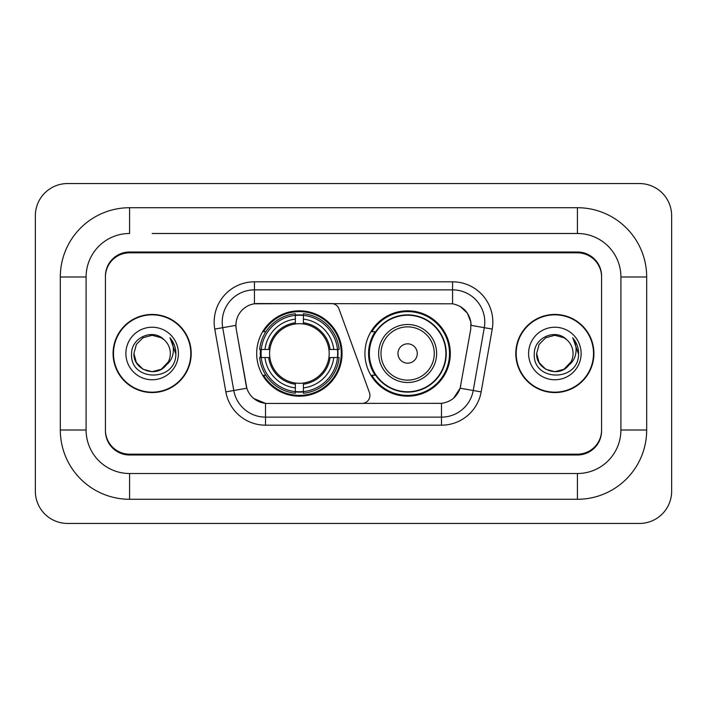 <?xml version="1.0" encoding="UTF-8"?>
<svg xmlns="http://www.w3.org/2000/svg" width="707" height="707" viewBox="0 0 707 707"><rect width="100%" height="100%" fill="white"/><g stroke="black" fill="none" stroke-linecap="round" stroke-linejoin="round"><path stroke-width="1.06" d="M254.432 281.819L254.432 303.807L331.397 303.559A8.051 8.051 0 0 1 338.971 308.862L369.452 392.632A8.051 8.051 0 0 1 361.887 403.441L267.591 403.441A21.749 21.749 0 0 1 246.177 385.465L236.235 329.082L246.849 388.205L233.778 390.503L222.705 327.686A32.222 32.222 0 0 1 254.432 289.87L452.568 289.87A32.222 32.222 0 0 1 484.295 327.686L473.222 390.503A32.222 32.222 0 0 1 441.495 417.13L265.505 417.13A32.222 32.222 0 0 1 233.778 390.503L225.851 391.908L214.769 329.082A40.272 40.272 0 0 1 254.432 281.819L452.568 281.819L452.568 303.807C462.661 305.901 468.75 311.999 470.853 322.092L470.765 329.082L460.151 388.205C456.978 396.963 450.757 402.009 441.495 403.335L267.591 403.441M256.685 353.5A42.685 42.685 0 0 0 299.37 396.185A42.685 42.685 0 0 0 342.064 353.5A42.685 42.685 0 0 0 299.37 310.815A42.685 42.685 0 0 0 256.685 353.5M452.568 303.807L257.648 303.559A21.749 21.749 0 0 0 236.235 329.082L235.908 325.353L222.705 327.686A32.222 32.222 0 0 1 222.21 322.092M260.521 357.53A39.062 39.062 0 0 1 260.521 349.47M375.178 375.249A39.062 39.062 0 0 1 375.178 331.751M450.315 353.5A42.685 42.685 0 0 1 407.63 396.185A42.685 42.685 0 0 1 364.936 353.5A42.685 42.685 0 0 1 407.63 310.815A42.685 42.685 0 0 1 450.315 353.5M152.138 233.487L577.416 233.487L152.138 233.487M646.684 276.985L620.905 276.985L620.905 430.015L620.905 276.985A43.498 43.498 0 0 0 577.416 233.487L577.416 207.717L129.584 207.717A69.268 69.268 0 0 0 60.316 276.985L60.316 430.015A69.268 69.268 0 0 0 129.584 499.283L577.416 499.283A69.268 69.268 0 0 0 646.684 430.015L646.684 276.985A69.268 69.268 0 0 0 577.416 207.717M577.416 499.283L577.416 473.513L129.584 473.513L577.416 473.513A43.498 43.498 0 0 0 620.905 430.015L646.684 430.015M60.316 430.015L86.095 430.015L86.095 276.985L86.095 430.015A43.498 43.498 0 0 0 129.584 473.513L129.584 499.283M577.416 252.823L129.584 252.823A24.162 24.162 0 0 0 105.423 276.985L105.423 430.015A24.162 24.162 0 0 0 129.584 454.177L577.416 454.177A24.162 24.162 0 0 0 601.577 430.015L601.577 276.985A24.162 24.162 0 0 0 577.416 252.823M129.584 207.717L129.584 233.487A43.498 43.498 0 0 0 86.095 276.985L60.316 276.985M671.65 215.768A32.222 32.222 0 0 0 639.428 183.555L67.572 183.555A32.222 32.222 0 0 0 35.35 215.768L35.35 491.232A32.222 32.222 0 0 0 67.572 523.445L639.428 523.445A32.222 32.222 0 0 0 671.65 491.232L671.65 215.768M113.076 353.5A39.062 39.062 0 0 0 152.138 392.562A39.062 39.062 0 0 0 191.199 353.5A39.062 39.062 0 0 0 152.138 314.438A39.062 39.062 0 0 0 113.076 353.5M515.801 353.5A39.062 39.062 0 0 0 554.862 392.562A39.062 39.062 0 0 0 593.924 353.5A39.062 39.062 0 0 0 554.862 314.438A39.062 39.062 0 0 0 515.801 353.5M235.908 325.308L236.147 322.092M452.568 281.819A40.272 40.272 0 0 1 492.231 329.082L481.149 391.908A40.272 40.272 0 0 1 441.495 425.181L265.505 425.181L265.505 403.335L253.901 398.589M460.23 306.476L467.327 313.086L470.853 322.092L471.092 325.353L492.231 329.082M441.495 425.181L441.495 403.335L439.409 403.441M484.295 327.686L473.222 390.503L460.151 388.205L453.655 398.112M460.823 385.465L460.69 386.155M246.31 386.155L246.177 385.465M601.577 276.181A24.162 24.162 0 0 0 577.416 252.01L129.584 252.01A24.162 24.162 0 0 0 105.423 276.181L105.423 430.819A24.162 24.162 0 0 0 129.584 454.99L577.416 454.99A24.162 24.162 0 0 0 601.577 430.819L601.577 276.985M105.423 276.181L105.423 276.985M105.423 430.015L105.423 430.819M601.577 430.819L601.577 430.015M190.802 353.5A38.664 38.664 0 0 0 152.138 314.836A38.664 38.664 0 0 0 113.482 353.5A38.664 38.664 0 0 0 152.138 392.164A38.664 38.664 0 0 0 190.802 353.5M165.721 365.625L161.24 369.266L152.138 371.705L143.035 369.266L136.371 362.603L133.932 353.5L136.371 344.397L143.035 337.734L152.138 335.295L161.24 337.734L164.068 339.74C152.871 328.03 131.387 337.69 131.582 353.5C129.531 381.603 175.106 382.346 175.849 354.87L175.884 353.5C175.813 347.526 173.834 342.285 169.919 337.769C172.897 342.639 173.94 347.888 173.065 353.5C172.234 358.219 169.954 362.064 166.225 365.042C168.929 361.675 170.307 357.822 170.343 353.5C170.246 348.003 168.151 343.416 164.068 339.74L161.24 337.734L152.138 335.295L143.035 337.734L136.371 344.397L133.932 353.5L136.371 362.603L143.035 369.266L152.138 371.705L161.24 369.266L166.225 365.042M168.31 361.86L161.24 369.266L152.138 371.705L143.035 369.266L136.371 362.603L133.932 353.5L136.371 362.603L143.035 369.266L152.138 371.705L161.24 369.266L168.31 361.86L166.189 365.086M165.721 365.634C155.832 378.148 133.004 369.637 133.932 353.5M125.881 353.5A26.265 26.265 0 0 0 152.138 379.765A26.265 26.265 0 0 0 178.403 353.5A26.265 26.265 0 0 0 152.138 327.235A26.265 26.265 0 0 0 125.881 353.5M170.095 337.973L175.875 354.189M593.518 353.5A38.664 38.664 0 0 0 554.862 314.836A38.664 38.664 0 0 0 516.198 353.5A38.664 38.664 0 0 0 554.862 392.164A38.664 38.664 0 0 0 593.518 353.5M568.437 365.625L563.965 369.266L554.862 371.705L545.76 369.266L539.096 362.603L536.657 353.5L539.096 344.397L545.76 337.734L554.862 335.295L563.965 337.734L566.784 339.74C555.587 328.03 534.103 337.69 534.306 353.5C532.256 381.603 577.831 382.346 578.565 354.87L578.609 353.5C578.538 347.526 576.55 342.285 572.643 337.769C575.613 342.639 576.665 347.888 575.781 353.5C574.959 358.219 572.679 362.064 568.941 365.042C571.645 361.675 573.024 357.822 573.068 353.5C572.962 348.003 570.867 343.416 566.784 339.74L563.965 337.734L554.862 335.295L545.76 337.734L539.096 344.397L536.657 353.5L539.096 362.603L545.76 369.266L554.862 371.705L563.965 369.266L568.437 365.634L571.035 361.86L563.965 369.266L554.862 371.705L545.76 369.266L539.096 362.603L536.657 353.5L539.096 362.603L545.76 369.266L554.862 371.705L563.965 369.266L568.852 365.157M571.035 361.86L568.941 365.042M568.437 365.634C558.557 378.148 535.72 369.637 536.657 353.5M528.597 353.5A26.265 26.265 0 0 0 554.862 379.765A26.265 26.265 0 0 0 581.119 353.5A26.265 26.265 0 0 0 554.862 327.235A26.265 26.265 0 0 0 528.597 353.5M572.82 337.973L578.591 354.189M303.4 391.625L303.4 393.242A39.954 39.954 0 0 0 339.121 357.53L337.504 357.53A38.337 38.337 0 0 1 303.4 391.625L303.4 387.896A34.634 34.634 0 0 0 333.775 357.53L328.905 357.53A29.8 29.8 0 0 0 303.4 323.974L303.4 315.375A38.337 38.337 0 0 1 337.504 349.47L339.121 349.47A39.954 39.954 0 0 0 303.4 313.758L303.4 315.375M261.245 357.53L259.628 357.53A39.954 39.954 0 0 0 295.349 393.242L295.349 391.625A38.337 38.337 0 0 1 261.245 357.53L264.975 357.53A34.634 34.634 0 0 0 295.349 387.896L295.349 383.026A29.8 29.8 0 0 0 328.905 357.53L330.089 357.53A30.984 30.984 0 0 1 303.4 384.219L303.4 387.896M295.349 315.375L295.349 313.758A39.954 39.954 0 0 0 259.628 349.47L261.245 349.47A38.337 38.337 0 0 1 295.349 315.375L295.349 319.104A34.634 34.634 0 0 0 264.975 349.47L269.844 349.47A29.8 29.8 0 0 0 295.349 383.026L295.349 384.219A30.984 30.984 0 0 1 268.66 357.53L264.975 357.53M261.325 357.53A38.258 38.258 0 0 1 261.325 349.47M303.4 315.455A38.258 38.258 0 0 0 295.349 315.455M337.425 349.47A38.258 38.258 0 0 1 337.425 357.53M337.504 349.47L333.775 349.47A34.634 34.634 0 0 0 303.4 319.104M333.775 357.53L337.504 357.53M295.349 387.896L295.349 391.625M328.905 349.47L333.775 349.47M303.4 383.079L303.4 384.219M295.349 383.026A29.8 29.8 0 0 1 269.844 357.53L268.66 357.53M303.4 391.545A38.258 38.258 0 0 1 295.349 391.545M264.975 349.47L261.245 349.47M295.349 323.921L295.349 319.104M303.4 323.974A29.8 29.8 0 0 0 269.844 349.47L268.66 349.47A30.984 30.984 0 0 1 295.349 322.781M303.4 323.921L303.4 322.781A30.984 30.984 0 0 1 330.089 349.47M265.859 331.751L263.578 331.751A41.881 41.881 0 0 1 341.26 353.5A41.881 41.881 0 0 1 263.578 375.249L265.859 375.249M417.289 353.5A9.668 9.668 0 0 0 407.63 343.832A9.668 9.668 0 0 0 397.961 353.5A9.668 9.668 0 0 0 407.63 363.168A9.668 9.668 0 0 0 417.289 353.5M436.626 353.5A28.996 28.996 0 0 0 407.63 324.504A28.996 28.996 0 0 0 378.634 353.5A28.996 28.996 0 0 0 407.63 382.496A28.996 28.996 0 0 0 436.626 353.5A28.996 28.996 0 0 1 407.63 382.496A28.996 28.996 0 0 1 378.634 353.5M445.887 353.5A38.258 38.258 0 0 0 407.63 315.242A38.258 38.258 0 0 0 369.363 353.5A38.258 38.258 0 0 0 407.63 391.758A38.258 38.258 0 0 0 445.887 353.5M449.511 353.5A41.881 41.881 0 0 1 371.829 375.249L375.709 375.249A38.62 38.62 0 0 0 433.179 382.46A38.62 38.62 0 0 0 433.179 324.54A38.62 38.62 0 0 0 375.709 331.751L371.829 331.751A41.881 41.881 0 0 1 449.511 353.5M265.505 425.181A40.272 40.272 0 0 1 225.851 391.908M214.769 329.082L222.705 327.686M473.222 390.503L481.149 391.908M303.4 383.026A29.8 29.8 0 0 0 328.905 357.53M295.349 391.908A38.62 38.62 0 0 0 303.4 391.908M337.778 357.53A38.62 38.62 0 0 0 337.778 349.47M303.4 315.092A38.62 38.62 0 0 0 295.349 315.092M434.266 353.5A26.636 26.636 0 0 0 407.63 326.864A26.636 26.636 0 0 0 380.985 353.5A26.636 26.636 0 0 0 407.63 380.136A26.636 26.636 0 0 0 434.266 353.5"/></g></svg>
